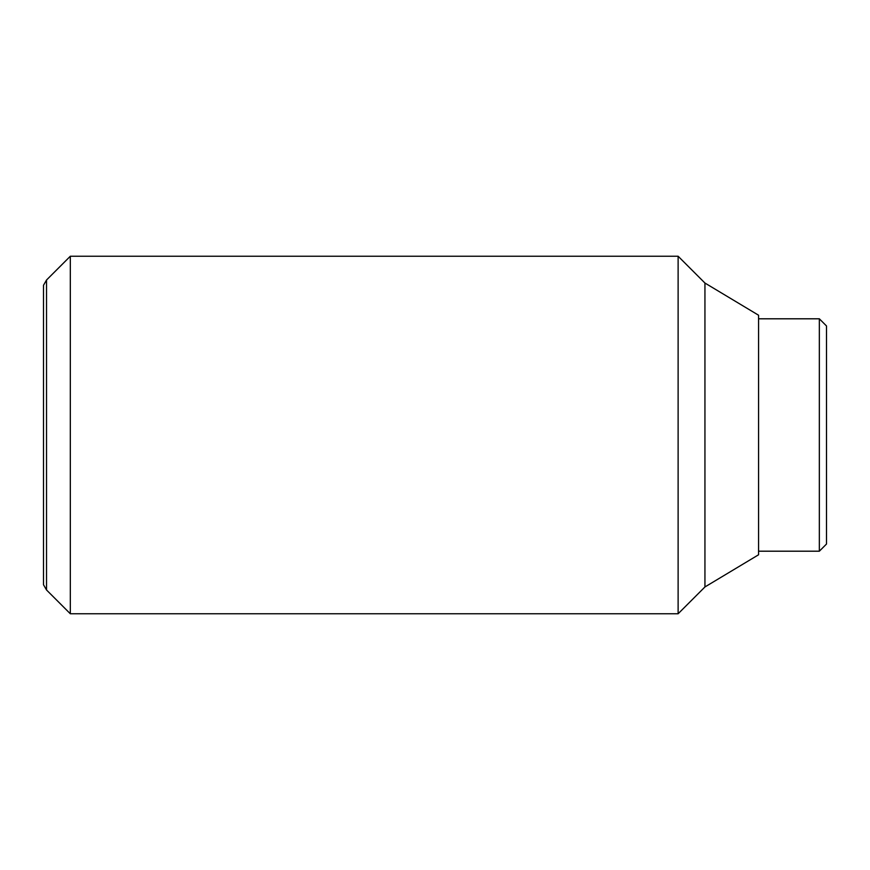 <?xml version="1.0" encoding="UTF-8"?>
<svg xmlns="http://www.w3.org/2000/svg" width="870" height="870" viewBox="0 0 870 870"><rect width="100%" height="100%" fill="white"/><g stroke="black" fill="none" stroke-linecap="round" stroke-linejoin="round"><path stroke-width="1.3" d="M70.318 256.237L46.523 280.02L46.523 589.98L70.318 613.763L678.121 613.763L704.939 586.956L758.564 554.777L758.564 315.223L704.939 283.044L678.121 256.237L70.318 256.237L70.318 613.763M46.523 589.98L43.5 584.738L43.5 285.262L46.523 280.02M758.564 551.199L819.344 551.199L826.5 544.044L826.5 325.956L819.344 318.801L758.564 318.801M819.344 551.199L819.344 318.801M704.939 586.956L704.939 283.044M678.121 613.763L678.121 256.237"/></g></svg>
